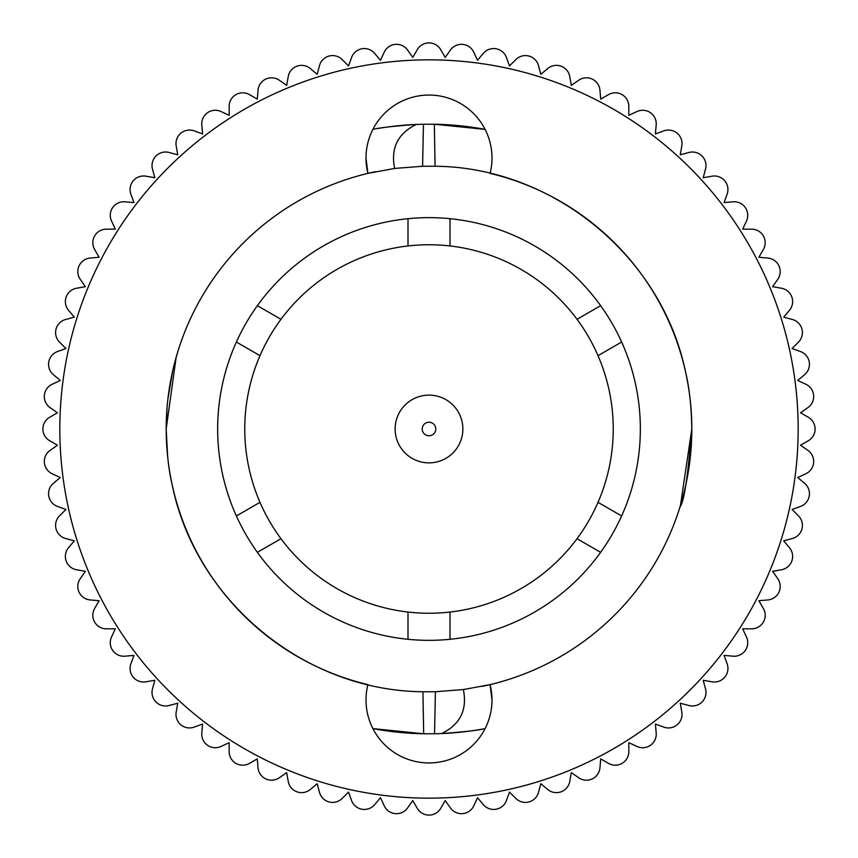 <?xml version="1.0" encoding="UTF-8"?>
<svg xmlns="http://www.w3.org/2000/svg" width="858" height="858" viewBox="0 0 858 858"><rect width="100%" height="100%" fill="white"/><g stroke="black" fill="none" stroke-linecap="round" stroke-linejoin="round"><path stroke-width="1.29" d="M57.454 412.773L49.678 417.267A13.546 13.546 0 0 0 49.678 440.733L57.454 445.227L50.096 450.375A13.546 13.546 0 0 0 52.145 473.745L60.275 477.541L53.4 483.311A13.546 13.546 0 0 0 57.475 506.424L65.916 509.491L59.567 515.84A13.546 13.546 0 0 0 65.637 538.513L74.314 540.83L68.533 547.715A13.546 13.546 0 0 0 76.566 569.766L85.403 571.321L80.255 578.678A13.546 13.546 0 0 0 90.176 599.946L99.12 600.729L94.627 608.504A13.546 13.546 0 0 0 106.36 628.828L115.337 628.828L111.54 636.958A13.546 13.546 0 0 0 125 656.188L133.945 655.405L130.877 663.835A13.546 13.546 0 0 0 145.957 681.81L154.805 680.255L152.477 688.931A13.546 13.546 0 0 0 169.069 705.523L177.745 703.195L176.19 712.043A13.546 13.546 0 0 0 194.165 727.123L202.595 724.055L201.812 733A13.546 13.546 0 0 0 221.042 746.46L229.172 742.663L229.172 751.64A13.546 13.546 0 0 0 249.496 763.373L257.271 758.88L258.054 767.824A13.546 13.546 0 0 0 279.322 777.745L286.679 772.597L288.234 781.434A13.546 13.546 0 0 0 310.285 789.467L317.17 783.686L319.487 792.363A13.546 13.546 0 0 0 342.16 798.433L348.509 792.084L351.576 800.525A13.546 13.546 0 0 0 374.689 804.6L380.459 797.726L384.255 805.855A13.546 13.546 0 0 0 407.625 807.904L412.773 800.546L417.267 808.322A13.546 13.546 0 0 0 440.733 808.322L445.227 800.546L450.375 807.904A13.546 13.546 0 0 0 473.745 805.855L477.541 797.726L483.311 804.6A13.546 13.546 0 0 0 506.424 800.525L509.491 792.084L515.84 798.433A13.546 13.546 0 0 0 538.513 792.363L540.83 783.686L547.715 789.467A13.546 13.546 0 0 0 569.766 781.434L571.321 772.597L578.678 777.745A13.546 13.546 0 0 0 599.946 767.824L600.729 758.88L608.504 763.373A13.546 13.546 0 0 0 628.828 751.64L628.828 742.663L636.958 746.46A13.546 13.546 0 0 0 656.188 733L655.405 724.055L663.835 727.123A13.546 13.546 0 0 0 681.81 712.043L680.255 703.195L688.931 705.523A13.546 13.546 0 0 0 705.523 688.931L703.195 680.255L712.043 681.81A13.546 13.546 0 0 0 727.123 663.835L724.055 655.405L733 656.188A13.546 13.546 0 0 0 746.46 636.958L742.663 628.828L751.64 628.828A13.546 13.546 0 0 0 763.373 608.504L758.88 600.729L767.824 599.946A13.546 13.546 0 0 0 777.745 578.678L772.597 571.321L781.434 569.766A13.546 13.546 0 0 0 789.467 547.715L783.686 540.83L792.363 538.513A13.546 13.546 0 0 0 798.433 515.84L792.084 509.491L800.525 506.424A13.546 13.546 0 0 0 804.6 483.311L797.726 477.541L805.855 473.745A13.546 13.546 0 0 0 807.904 450.375L800.546 445.227L808.322 440.733A13.546 13.546 0 0 0 808.322 417.267L800.546 412.773L807.904 407.625A13.546 13.546 0 0 0 805.855 384.255L797.726 380.459L804.6 374.689A13.546 13.546 0 0 0 800.525 351.576L792.084 348.509L798.433 342.16A13.546 13.546 0 0 0 792.363 319.487L783.686 317.17L789.467 310.285A13.546 13.546 0 0 0 781.434 288.234L772.597 286.679L777.745 279.322A13.546 13.546 0 0 0 767.824 258.054L758.88 257.271L763.373 249.496A13.546 13.546 0 0 0 751.64 229.172L742.663 229.172L746.46 221.042A13.546 13.546 0 0 0 733 201.812L724.055 202.595L727.123 194.165A13.546 13.546 0 0 0 712.043 176.19L703.195 177.745L705.523 169.069A13.546 13.546 0 0 0 688.931 152.477L680.255 154.805L681.81 145.957A13.546 13.546 0 0 0 663.835 130.877L655.405 133.945L656.188 125A13.546 13.546 0 0 0 636.958 111.54L628.828 115.337L628.828 106.36A13.546 13.546 0 0 0 608.504 94.627L600.729 99.12L599.946 90.176A13.546 13.546 0 0 0 578.678 80.255L571.321 85.403L569.766 76.566A13.546 13.546 0 0 0 547.715 68.533L540.83 74.314L538.513 65.637A13.546 13.546 0 0 0 515.84 59.567L509.491 65.916L506.424 57.475A13.546 13.546 0 0 0 483.311 53.4L477.541 60.275L473.745 52.145A13.546 13.546 0 0 0 450.375 50.096L445.227 57.454L440.733 49.678A13.546 13.546 0 0 0 417.267 49.678L412.773 57.454L407.625 50.096A13.546 13.546 0 0 0 384.255 52.145L380.459 60.275L374.689 53.4A13.546 13.546 0 0 0 351.576 57.475L348.509 65.916L342.16 59.567A13.546 13.546 0 0 0 319.487 65.637L317.17 74.314L310.285 68.533A13.546 13.546 0 0 0 288.234 76.566L286.679 85.403L279.322 80.255A13.546 13.546 0 0 0 258.054 90.176L257.271 99.12L249.496 94.627A13.546 13.546 0 0 0 229.172 106.36L229.172 115.337L221.042 111.54A13.546 13.546 0 0 0 201.812 125L202.595 133.945L194.165 130.877A13.546 13.546 0 0 0 176.19 145.957L177.745 154.805L169.069 152.477A13.546 13.546 0 0 0 152.477 169.069L154.805 177.745L145.957 176.19A13.546 13.546 0 0 0 130.877 194.165L133.945 202.595L125 201.812A13.546 13.546 0 0 0 111.54 221.042L115.337 229.172L106.36 229.172A13.546 13.546 0 0 0 94.627 249.496L99.12 257.271L90.176 258.054A13.546 13.546 0 0 0 80.255 279.322L85.403 286.679L76.566 288.234A13.546 13.546 0 0 0 68.533 310.285L74.314 317.17L65.637 319.487A13.546 13.546 0 0 0 59.567 342.16L65.916 348.509L57.475 351.576A13.546 13.546 0 0 0 53.4 374.689L60.275 380.459L52.145 384.255A13.546 13.546 0 0 0 50.096 407.625L57.454 412.773M422.586 166.259L423.455 124.238L434.33 124.228L485.102 129.386A304.815 304.815 0 0 0 434.33 124.228L435.07 166.248L422.586 166.259L394.637 168.436L367.9 173.38L366.001 158.054A62.999 62.999 0 0 0 367.9 173.38A262.816 262.816 0 0 0 166.184 429L167.653 456.81M372.898 129.386C378.861 127.799 393.339 126.147 416.344 124.442A304.815 304.815 0 0 0 377.391 128.582M434.545 733.762L423.67 733.772L372.898 728.614A304.815 304.815 0 0 0 423.67 733.772L422.93 691.752L435.414 691.741L434.545 733.762L441.656 733.558A304.815 304.815 0 0 0 485.102 728.614C479.139 730.201 464.661 731.853 441.656 733.558C460.22 724.484 467.46 709.823 463.363 689.564L490.1 684.62L491.999 699.946A62.999 62.999 0 0 0 490.1 684.62A262.816 262.816 0 0 0 691.816 429C687.955 476.351 684.019 502.316 680.008 506.896C684.019 502.295 687.955 476.329 691.816 429A262.816 262.816 0 0 0 490.1 173.38A62.999 62.999 0 0 0 429 95.056A62.999 62.999 0 0 0 366.001 158.054M423.455 124.238L416.344 124.442C397.78 133.516 390.54 148.177 394.637 168.436M176.137 357.336L166.184 429L167.053 407.647M167.932 398.713L172.79 370.42M174.582 363.084L177.992 351.104M422.93 691.752C304.665 690.851 196.192 601.351 172.426 485.95C168.672 470.516 166.591 451.533 166.184 429A262.816 262.816 0 0 0 367.9 684.62A62.999 62.999 0 0 0 429 762.944A62.999 62.999 0 0 0 491.999 699.946M435.07 166.248C553.335 167.149 661.808 256.649 685.574 372.05C689.328 387.441 691.409 406.424 691.816 429L680.469 505.383M435.414 691.741L463.363 689.564M482.314 686.357A262.816 262.816 0 0 0 490.1 684.62M375.686 171.643A262.816 262.816 0 0 0 367.9 173.38M798.165 429A369.165 369.165 0 0 0 429 59.835A369.165 369.165 0 0 0 59.835 429A369.165 369.165 0 0 0 429 798.165A369.165 369.165 0 0 0 798.165 429M621.621 515.958A211.336 211.336 0 0 0 257.379 305.673A211.336 211.336 0 0 0 450 639.296A211.336 211.336 0 0 0 621.621 515.958L598.015 502.338A184.245 184.245 0 0 0 598.015 355.662L621.621 342.042M236.379 342.042L259.985 355.662A184.245 184.245 0 0 0 259.985 502.338L236.379 515.958M450 639.296L450 612.044A184.245 184.245 0 0 1 408 612.044L408 639.296M257.379 552.327L280.974 538.706A184.245 184.245 0 0 1 259.985 502.338M450 612.044A184.245 184.245 0 0 0 577.026 538.706L600.621 552.327M280.974 538.706A184.245 184.245 0 0 0 408 612.044M598.015 502.338A184.245 184.245 0 0 1 577.026 538.706M408 218.704L408 245.956A184.245 184.245 0 0 0 280.974 319.294L257.379 305.673M408 245.956A184.245 184.245 0 0 1 450 245.956L450 218.704M259.985 355.662A184.245 184.245 0 0 1 280.974 319.294M600.621 305.673L577.026 319.294A184.245 184.245 0 0 0 450 245.956M577.026 319.294A184.245 184.245 0 0 1 598.015 355.662M395.13 429A33.87 33.87 0 0 1 429 395.13A33.87 33.87 0 0 1 462.87 429A33.87 33.87 0 0 1 429 462.87A33.87 33.87 0 0 1 395.13 429M435.778 429A6.778 6.778 0 0 0 429 422.222A6.778 6.778 0 0 0 422.222 429A6.778 6.778 0 0 0 429 435.778A6.778 6.778 0 0 0 435.778 429"/></g></svg>
